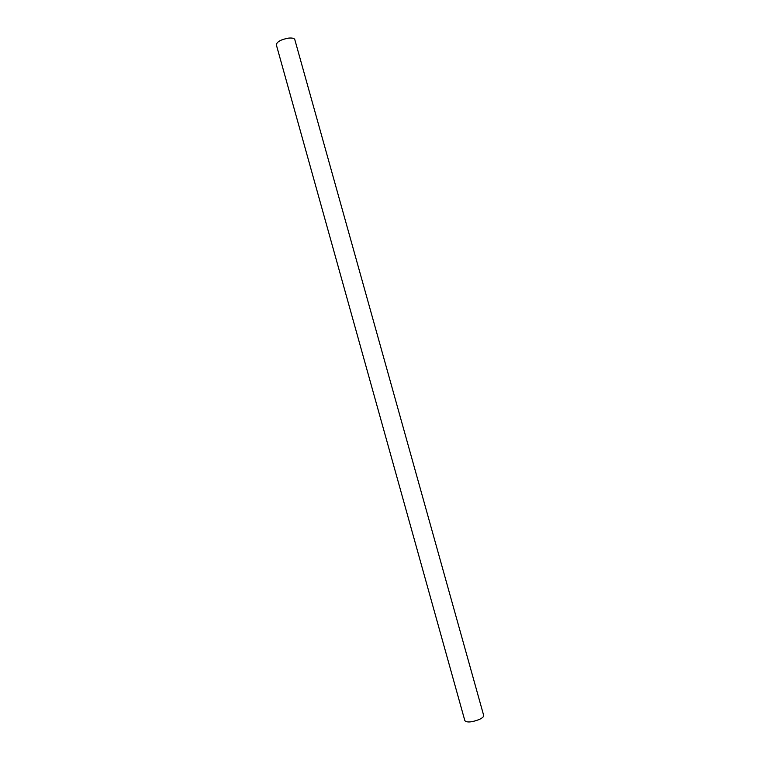 <?xml version="1.0" encoding="UTF-8"?>
<svg xmlns="http://www.w3.org/2000/svg" width="760" height="760" viewBox="0 0 760 760"><rect width="100%" height="100%" fill="white"/><g stroke="black" fill="none" stroke-linecap="round" stroke-linejoin="round"><path stroke-width="1.14" d="M479.151 719.53C471.722 722.313 466.963 722.703 464.863 720.708L276.317 44.764C276.963 41.667 281.124 39.434 288.809 38.086C292.286 37.81 294.281 38.313 294.804 39.605L483.683 715.454C483.863 716.67 482.353 718.029 479.151 719.53"/></g></svg>
